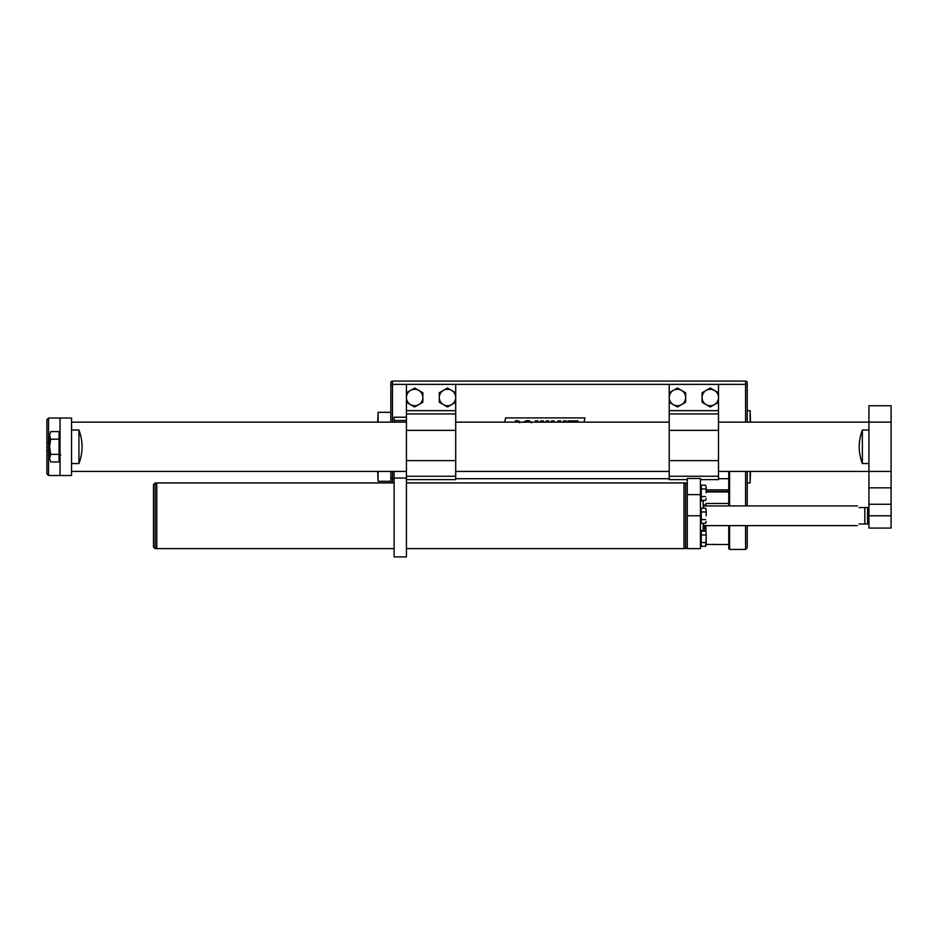 <?xml version="1.0" encoding="UTF-8"?>
<svg xmlns="http://www.w3.org/2000/svg" width="938" height="938" viewBox="0 0 938 938"><rect width="100%" height="100%" fill="white"/><g stroke="black" fill="none" stroke-linecap="round" stroke-linejoin="round"><path stroke-width="1.41" d="M531.553 422.839L529.9 421.209C528.411 420.036 526.148 420.447 523.123 422.44M504.691 422.147L505.594 417.902L584.96 417.902L584.057 422.147M390.829 422.147L390.829 382.727A1.641 1.641 0 0 1 392.471 381.086L745.593 381.086A1.641 1.641 0 0 1 747.234 382.727L747.234 422.147M747.234 471.427L747.234 505.91L857.426 505.91L703.219 505.91M747.234 525.62L747.234 547.792L745.593 549.434L745.593 525.62M377.686 471.427L378.096 481.276L378.096 471.427M406.435 422.147L71.534 422.147L377.686 422.147L378.096 412.298L378.096 422.147M378.096 481.276L390.829 481.276L390.829 482.918L390.829 471.427M390.829 412.298L382.493 412.333M382.54 412.345L383.314 412.368M383.325 412.368L384.24 412.38M729.576 525.62L729.576 549.434L728.756 548.613L728.756 525.62M728.756 505.91L728.756 471.427M750.517 471.427L750.107 482.918L750.107 471.427M750.107 422.147L750.107 410.656L750.517 422.147L868.928 422.147L868.928 471.427L891.1 471.427L891.1 528.082L868.928 528.082L868.928 471.427L718.496 471.427M515.208 422.147L515.501 420.775L516.955 420.634L519.066 421.197L519.722 422.768M551.169 422.147L551.438 420.892L554.182 420.892L553.901 422.147M557.711 422.147L557.969 420.892L560.713 420.892L560.443 422.147M535.141 422.147L535.364 420.892L537.978 420.892L537.72 422.147M545.963 422.147L546.197 420.892L548.8 420.892L548.542 422.147M540.182 422.147L540.745 420.892L543.477 420.892L543.536 422.147M563.199 422.147L563.457 420.892L566.189 420.892L565.931 422.147M577.796 422.147L578.054 420.892L568.041 420.892L567.783 422.147M728.756 503.448L705.927 503.448L705.927 505.91M705.927 525.62L705.927 531.764M706.173 544.45L706.173 538.764L705.587 546.35L706.173 544.45L714.135 544.474C716.925 544.532 716.925 544.474 714.135 544.31M705.927 505.09L704.45 505.09L704.368 505.91L703.219 504.152M704.45 525.62L704.45 531.178M701.823 530.58L701.823 531.178M700.838 530.58L700.838 532.186M406.435 413.939L455.704 413.939L455.704 430.366L406.435 430.366L406.435 384.369L455.704 384.369L455.704 413.939M406.435 478.052L394.112 478.052L394.112 556.914L406.435 556.914L406.435 430.366M406.435 479.635L455.704 479.635L455.704 476.246L406.435 476.246M406.435 460.617L455.704 460.617L455.704 430.366M455.704 460.617L455.704 476.246M700.428 530.392L703.219 530.58L703.219 523.357M703.219 508.185L703.219 500.962L700.428 501.138M687.284 548.613L687.284 478.486L700.428 478.486L700.428 548.613L687.284 548.613M687.284 479.635L669.216 479.635L669.216 384.369L718.496 384.369L718.496 479.635L700.428 479.635M669.216 413.939L718.496 413.939M718.496 397.513A8.208 8.208 0 0 1 706.173 404.63L710.277 406.998L718.496 402.25L718.496 392.776L714.381 390.407A8.208 8.208 0 0 1 718.496 397.513M706.173 390.407A8.208 8.208 0 0 1 714.381 390.407L710.277 388.027L702.07 392.776L702.07 397.513A8.208 8.208 0 0 1 706.173 390.407M702.07 397.513A8.208 8.208 0 0 0 706.173 404.63L702.07 402.25L702.07 397.513M685.643 397.513A8.208 8.208 0 0 1 673.32 404.63L677.435 406.998L685.643 402.25L685.643 392.776L681.539 390.407A8.208 8.208 0 0 1 685.643 397.513M673.32 390.407A8.208 8.208 0 0 1 681.539 390.407L677.435 388.027L669.216 392.776L669.216 397.513A8.208 8.208 0 0 1 673.32 390.407M669.216 397.513A8.208 8.208 0 0 0 673.32 404.63L669.216 402.25L669.216 397.513M455.704 397.513A8.208 8.208 0 0 1 443.393 404.63L447.496 406.998L455.704 402.25L455.704 392.776L451.6 390.407A8.208 8.208 0 0 1 455.704 397.513M443.393 390.407A8.208 8.208 0 0 1 451.6 390.407L447.496 388.027L439.277 392.776L439.277 397.513A8.208 8.208 0 0 1 443.393 390.407M439.277 397.513A8.208 8.208 0 0 0 443.393 404.63L439.277 402.25L439.277 397.513M422.862 397.513A8.208 8.208 0 0 1 410.539 404.63L414.643 406.998L422.862 402.25L422.862 392.776L418.747 390.407A8.208 8.208 0 0 1 422.862 397.513M410.539 390.407A8.208 8.208 0 0 1 418.747 390.407L414.643 388.027L406.435 392.776L406.435 397.513A8.208 8.208 0 0 1 410.539 390.407M406.435 397.513A8.208 8.208 0 0 0 410.539 404.63L406.435 402.25L406.435 397.513M705.587 546.35L701.249 546.35L701.249 531.178L705.587 531.178L706.173 533.077L705.587 531.178M706.173 538.764L706.173 533.077L706.173 538.764M701.249 542.551L705.587 542.551M701.249 534.965L705.587 534.965M705.587 523.357L706.173 521.458L705.587 523.357L701.249 523.357L701.249 508.185L705.587 508.185L706.173 510.073L705.587 508.185M706.173 515.771L706.173 510.073L706.173 515.771M701.249 519.558L705.587 519.558M701.249 511.972L705.587 511.972M705.587 500.364L706.173 498.465L705.587 500.364L701.249 500.364L701.249 485.192L705.587 485.192L706.173 487.08L705.587 485.192M706.173 492.778L706.173 487.08L706.173 492.778M701.249 496.565L705.587 496.565M701.249 488.979L705.587 488.979M406.435 548.613L684.001 548.613L684.001 482.918L685.643 482.918L685.643 548.613L684.001 548.613L684.001 482.918L406.435 482.918M684.001 538.998L684.001 482.918L684.001 538.998M394.112 548.613L156.787 548.613L156.787 482.918L155.145 482.918L155.145 548.613L153.504 546.971L153.504 484.559L155.145 482.918L153.504 484.559M153.504 546.971L155.145 548.613L156.787 548.613L156.787 482.918L156.787 538.998L156.787 482.918L394.112 482.918M394.112 422.147L394.112 417.222L406.435 417.222L394.112 417.222M394.112 478.052L394.112 471.427M78.933 430.038L78.933 463.536C83.107 452.374 83.107 441.2 78.933 430.038L71.534 430.038M868.928 430.038L862.362 430.038C858.176 441.2 858.176 452.374 862.362 463.536L868.928 463.536M78.933 463.536L71.534 463.536M862.362 430.038L862.362 463.536M891.1 422.147L868.928 422.147L868.928 405.732L891.1 405.732L891.1 471.427M891.1 487.842L868.928 487.842M71.534 418.043L60.044 418.043L71.534 418.043L71.534 475.531L48.541 475.531L46.9 473.889L46.9 419.685L48.541 418.043L60.044 418.043L48.541 418.043L48.541 475.531M60.044 475.531L60.044 418.043M46.9 419.685L48.541 418.043M50.699 431.609L49.526 435.408L50.699 431.609L59.059 431.609L59.059 461.953L50.699 461.953L49.526 458.166L50.699 461.953M49.526 446.781L49.526 458.166L50.699 454.367L49.526 446.781L50.699 439.195L49.526 435.408L49.526 446.781M59.059 439.195L50.699 439.195M59.059 454.367L50.699 454.367M859.067 507.552C856.91 505.394 856.91 505.394 859.067 507.552L867.568 507.552C869.467 507.552 869.467 507.552 867.568 507.552L864.824 507.552L864.824 523.979L867.568 523.979C869.467 523.979 869.467 523.979 867.568 523.979C869.467 523.979 869.467 523.979 867.568 523.979L859.067 523.979C856.91 526.148 856.91 526.148 859.067 523.979M745.593 422.147L745.593 384.369L718.496 384.369M669.216 384.369L455.704 384.369M406.435 384.369L392.471 384.369L392.471 422.147M728.756 491.465L706.173 491.465M728.756 478.708L718.496 478.708M669.216 478.708L455.704 478.708M728.756 489.871L706.173 489.871M747.234 384.369L745.593 384.369L745.593 381.086A1.641 1.641 0 0 1 747.234 382.727M394.112 478.708L392.471 478.708L392.471 482.918M392.471 471.427L392.471 478.708A1.641 1.301 180 0 1 390.829 477.407M745.593 505.91L745.593 471.427M729.576 471.427L729.576 505.91M392.471 381.086L392.471 384.369L390.829 384.369M455.704 410.656L406.435 410.656M700.428 523.24L701.249 523.24M700.428 508.302L701.249 508.302M687.284 515.771L700.428 515.771M687.284 494.631L700.428 494.631M669.216 410.656L718.496 410.656M669.216 476.246L718.496 476.246M669.216 460.617L718.496 460.617M669.216 430.366L718.496 430.366M406.435 420.505L394.112 420.505M891.1 504.269L868.928 504.269M891.1 515.771L868.928 515.771M49.526 442.677L46.9 442.677M46.9 450.897L49.526 450.897M867.568 507.552L867.568 523.979M728.756 491.958L706.173 491.958M381.801 412.298L378.096 412.298M729.576 549.434L745.593 549.434M750.107 410.656L747.234 410.656M750.107 482.918L747.234 482.918M728.756 544.509L716.151 544.509M703.629 506.508L704.368 505.383M701.905 530.58L701.905 531.178M704.368 525.62L704.368 531.178M700.428 500.962L703.219 500.962M700.428 530.58L703.219 530.58M685.643 548.613L687.284 546.971L685.643 548.613M700.428 545.33L701.249 545.33M700.428 532.186L701.249 532.186M700.428 522.337L701.249 522.337M700.428 509.193L701.249 509.193M700.428 499.344L701.249 499.344M700.428 486.201L701.249 486.201M685.643 482.918L687.284 484.559M868.928 422.147L718.496 422.147M669.216 422.147L455.704 422.147M669.216 471.427L455.704 471.427M406.435 471.427L71.534 471.427M60.044 433.649L59.059 433.649M60.044 459.925L59.059 459.925M60.7 455L60.044 455.657M703.219 525.62L857.426 525.62"/></g></svg>
